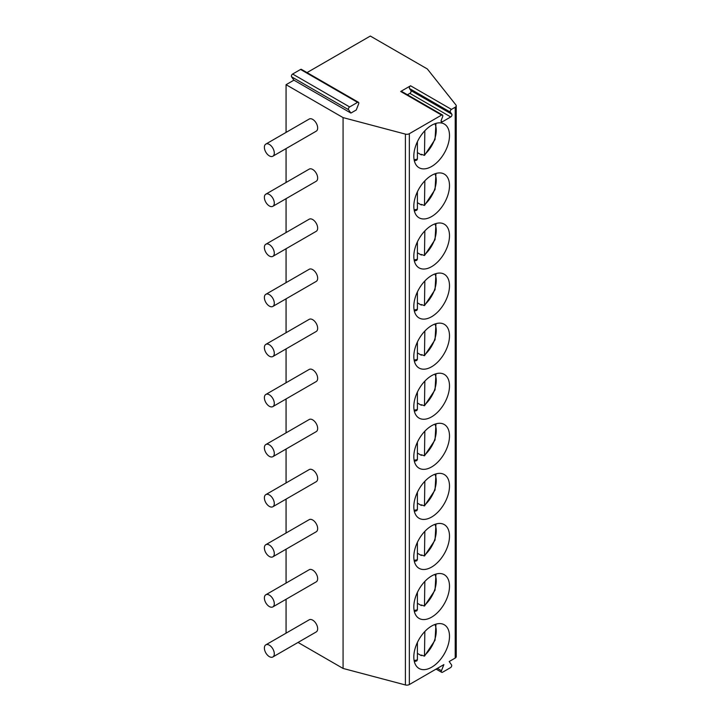 <?xml version="1.0" encoding="UTF-8"?>
<svg xmlns="http://www.w3.org/2000/svg" width="721" height="721" viewBox="0 0 721 721"><rect width="100%" height="100%" fill="white"/><g stroke="black" fill="none" stroke-linecap="round" stroke-linejoin="round"><path stroke-width="1.08" d="M410.573 85.781L451.463 109.385A1.748 1.009 120 0 0 450.391 112.152L409.501 88.548A1.748 1.009 -60 0 1 410.573 85.781L400.705 91.477A1.748 1.009 -60 0 1 401.579 91.387L442.469 114.999A1.748 1.009 120 0 0 441.594 115.081L409.348 133.7L409.348 684.544L443.866 664.609L441.477 670.701A1.748 1.009 -60 0 0 441.676 672.323L436.088 669.097M350.911 113.071L348.558 109.709A1.748 1.009 -60 0 1 349.631 106.942L357.562 102.364A1.748 1.009 -60 0 1 358.436 102.283A1.748 1.009 -60 0 1 358.625 103.905L356.246 109.998L350.911 113.071L293.916 80.166L286.066 84.69L343.07 117.604L405.4 134.115A3.506 2.028 0 0 0 409.348 133.7M451.463 109.385L455.212 107.222A3.506 2.028 0 0 0 456.24 105.789A3.506 2.028 0 0 0 455.915 104.951L427.319 68.955L370.324 36.05L307.02 72.596M409.501 88.548L410.934 90.585A1.748 1.009 -60 0 1 409.852 93.351L407.41 94.757M442.469 114.999A1.748 1.009 120 0 1 442.667 116.613L441.234 120.299A1.748 1.009 120 0 0 441.432 121.912A1.748 1.009 120 0 0 442.306 121.822L450.742 116.955A1.748 1.009 120 0 0 451.815 114.188L450.391 112.152M441.676 672.323A1.748 1.009 -60 0 0 442.55 672.242L450.481 667.664A1.748 1.009 -60 0 0 451.553 664.897L449.192 661.536L455.212 658.057A3.506 2.028 0 0 0 456.24 656.633L456.24 105.789M449.498 636.319A25.235 14.564 120 0 0 444.271 624.765A25.235 14.564 120 0 0 424.831 631.524A25.235 14.564 120 0 0 413.818 656.921A25.235 14.564 120 0 0 419.045 668.475A25.235 14.564 120 0 0 438.485 661.716A25.235 14.564 120 0 0 449.498 636.319M449.498 586.245A25.235 14.564 120 0 0 444.271 574.691A25.235 14.564 120 0 0 424.831 581.45A25.235 14.564 120 0 0 413.818 606.848A25.235 14.564 120 0 0 419.045 618.393A25.235 14.564 120 0 0 438.485 611.633A25.235 14.564 120 0 0 449.498 586.245M449.498 536.163A25.235 14.564 120 0 0 444.271 524.618A25.235 14.564 120 0 0 424.831 531.377A25.235 14.564 120 0 0 413.818 556.765A25.235 14.564 120 0 0 419.045 568.319A25.235 14.564 120 0 0 438.485 561.56A25.235 14.564 120 0 0 449.498 536.163M449.498 486.089A25.235 14.564 120 0 0 444.271 474.535A25.235 14.564 120 0 0 424.831 481.304A25.235 14.564 120 0 0 413.818 506.692A25.235 14.564 120 0 0 419.045 518.246A25.235 14.564 120 0 0 438.485 511.486A25.235 14.564 120 0 0 449.498 486.089M449.498 436.016A25.235 14.564 120 0 0 444.271 424.462A25.235 14.564 120 0 0 424.831 431.221A25.235 14.564 120 0 0 413.818 456.618A25.235 14.564 120 0 0 419.045 468.172A25.235 14.564 120 0 0 438.485 461.404A25.235 14.564 120 0 0 449.498 436.016M449.498 385.942A25.235 14.564 120 0 0 444.271 374.388A25.235 14.564 120 0 0 424.831 381.148A25.235 14.564 120 0 0 413.818 406.545A25.235 14.564 120 0 0 419.045 418.09A25.235 14.564 120 0 0 438.485 411.33A25.235 14.564 120 0 0 449.498 385.942M449.498 335.86A25.235 14.564 120 0 0 444.271 324.315A25.235 14.564 120 0 0 424.831 331.074A25.235 14.564 120 0 0 413.818 356.462A25.235 14.564 120 0 0 419.045 368.016A25.235 14.564 120 0 0 438.485 361.257A25.235 14.564 120 0 0 449.498 335.86M449.498 285.786A25.235 14.564 120 0 0 444.271 274.232A25.235 14.564 120 0 0 424.831 280.992A25.235 14.564 120 0 0 413.818 306.389A25.235 14.564 120 0 0 419.045 317.943A25.235 14.564 120 0 0 438.485 311.184A25.235 14.564 120 0 0 449.498 285.786M449.498 235.713A25.235 14.564 120 0 0 444.271 224.159A25.235 14.564 120 0 0 424.831 230.918A25.235 14.564 120 0 0 413.818 256.315A25.235 14.564 120 0 0 419.045 267.861A25.235 14.564 120 0 0 438.485 261.101A25.235 14.564 120 0 0 449.498 235.713M449.498 185.63A25.235 14.564 120 0 0 444.271 174.085A25.235 14.564 120 0 0 424.831 180.845A25.235 14.564 120 0 0 413.818 206.233A25.235 14.564 120 0 0 419.045 217.787A25.235 14.564 120 0 0 438.485 211.028A25.235 14.564 120 0 0 449.498 185.63M449.498 135.557A25.235 14.564 120 0 0 444.271 124.003A25.235 14.564 120 0 0 424.831 130.762A25.235 14.564 120 0 0 413.818 156.16A25.235 14.564 120 0 0 419.045 167.714A25.235 14.564 120 0 0 438.485 160.954A25.235 14.564 120 0 0 449.498 135.557M293.916 80.166L291.554 76.805A1.748 1.009 -60 0 1 292.627 74.038L300.558 69.459A1.748 1.009 -60 0 1 301.441 69.369L358.436 102.283M286.066 84.69L286.066 132.403M286.066 148.589L286.066 182.476M286.066 198.663L286.066 232.55M286.066 248.736L286.066 282.632M286.066 298.818L286.066 332.705M286.066 348.892L286.066 382.779M286.066 398.965L286.066 432.861M286.066 449.048L286.066 482.935M286.066 499.121L286.066 533.008M286.066 549.195L286.066 583.082M286.066 599.277L286.066 633.164M298.034 642.438L343.07 668.439L405.4 684.95A3.506 2.028 0 0 0 409.348 684.544M343.07 117.604L343.07 668.439M272.844 656.984L316.213 631.947A7.012 4.047 -120 0 0 317.285 626.333A7.012 4.047 -120 0 0 312.707 620.15A7.012 4.047 -120 0 0 309.201 619.808L265.833 644.844A7.012 4.047 -120 0 0 264.76 650.459A7.012 4.047 -120 0 0 269.339 656.633A7.012 4.047 -120 0 0 272.844 656.984A7.012 4.047 -120 0 0 273.917 651.369A7.012 4.047 -120 0 0 269.339 645.187A7.012 4.047 -120 0 0 265.833 644.844M272.844 606.911L316.213 581.865A7.012 4.047 -120 0 0 317.285 576.25A7.012 4.047 -120 0 0 312.707 570.077A7.012 4.047 -120 0 0 309.201 569.725L265.833 594.771A7.012 4.047 -120 0 0 264.76 600.386A7.012 4.047 -120 0 0 269.339 606.559A7.012 4.047 -120 0 0 272.844 606.911A7.012 4.047 -120 0 0 273.917 601.287A7.012 4.047 -120 0 0 269.339 595.113A7.012 4.047 -120 0 0 265.833 594.771M272.844 556.828L316.213 531.792A7.012 4.047 -120 0 0 317.285 526.177A7.012 4.047 -120 0 0 312.707 520.003A7.012 4.047 -120 0 0 309.201 519.652L265.833 544.688A7.012 4.047 -120 0 0 264.76 550.303A7.012 4.047 -120 0 0 269.339 556.486A7.012 4.047 -120 0 0 272.844 556.828A7.012 4.047 -120 0 0 273.917 551.214A7.012 4.047 -120 0 0 269.339 545.04A7.012 4.047 -120 0 0 265.833 544.688M272.844 506.755L316.213 481.718A7.012 4.047 -120 0 0 317.285 476.103A7.012 4.047 -120 0 0 312.707 469.921A7.012 4.047 -120 0 0 309.201 469.578L265.833 494.615A7.012 4.047 -120 0 0 264.76 500.23A7.012 4.047 -120 0 0 269.339 506.403A7.012 4.047 -120 0 0 272.844 506.755A7.012 4.047 -120 0 0 273.917 501.14A7.012 4.047 -120 0 0 269.339 494.957A7.012 4.047 -120 0 0 265.833 494.615M272.844 456.681L316.213 431.645A7.012 4.047 -120 0 0 317.285 426.021A7.012 4.047 -120 0 0 312.707 419.847A7.012 4.047 -120 0 0 309.201 419.496L265.833 444.542A7.012 4.047 -120 0 0 264.76 450.156A7.012 4.047 -120 0 0 269.339 456.33A7.012 4.047 -120 0 0 272.844 456.681A7.012 4.047 -120 0 0 273.917 451.058A7.012 4.047 -120 0 0 269.339 444.884A7.012 4.047 -120 0 0 265.833 444.542M272.844 406.599L316.213 381.562A7.012 4.047 -120 0 0 317.285 375.947A7.012 4.047 -120 0 0 312.707 369.774A7.012 4.047 -120 0 0 309.201 369.422L265.833 394.459A7.012 4.047 -120 0 0 264.76 400.074A7.012 4.047 -120 0 0 269.339 406.256A7.012 4.047 -120 0 0 272.844 406.599A7.012 4.047 -120 0 0 273.917 400.984A7.012 4.047 -120 0 0 269.339 394.811A7.012 4.047 -120 0 0 265.833 394.459M272.844 356.525L316.213 331.489A7.012 4.047 -120 0 0 317.285 325.874A7.012 4.047 -120 0 0 312.707 319.691A7.012 4.047 -120 0 0 309.201 319.349L265.833 344.386A7.012 4.047 -120 0 0 264.76 350A7.012 4.047 -120 0 0 269.339 356.183A7.012 4.047 -120 0 0 272.844 356.525A7.012 4.047 -120 0 0 273.917 350.911A7.012 4.047 -120 0 0 269.339 344.737A7.012 4.047 -120 0 0 265.833 344.386M272.844 306.452L316.213 281.415A7.012 4.047 -120 0 0 317.285 275.792A7.012 4.047 -120 0 0 312.707 269.618A7.012 4.047 -120 0 0 309.201 269.275L265.833 294.312A7.012 4.047 -120 0 0 264.76 299.927A7.012 4.047 -120 0 0 269.339 306.101A7.012 4.047 -120 0 0 272.844 306.452A7.012 4.047 -120 0 0 273.917 300.837A7.012 4.047 -120 0 0 269.339 294.655A7.012 4.047 -120 0 0 265.833 294.312M272.844 256.37L316.213 231.333A7.012 4.047 -120 0 0 317.285 225.718A7.012 4.047 -120 0 0 312.707 219.544A7.012 4.047 -120 0 0 309.201 219.193L265.833 244.23A7.012 4.047 -120 0 0 264.76 249.854A7.012 4.047 -120 0 0 269.339 256.027A7.012 4.047 -120 0 0 272.844 256.37A7.012 4.047 -120 0 0 273.917 250.755A7.012 4.047 -120 0 0 269.339 244.581A7.012 4.047 -120 0 0 265.833 244.23M272.844 206.296L316.213 181.259A7.012 4.047 -120 0 0 317.285 175.645A7.012 4.047 -120 0 0 312.707 169.462A7.012 4.047 -120 0 0 309.201 169.12L265.833 194.156A7.012 4.047 -120 0 0 264.76 199.771A7.012 4.047 -120 0 0 269.339 205.954A7.012 4.047 -120 0 0 272.844 206.296A7.012 4.047 -120 0 0 273.917 200.681A7.012 4.047 -120 0 0 269.339 194.508A7.012 4.047 -120 0 0 265.833 194.156M272.844 156.223L316.213 131.186A7.012 4.047 -120 0 0 317.285 125.571A7.012 4.047 -120 0 0 312.707 119.389A7.012 4.047 -120 0 0 309.201 119.046L265.833 144.083A7.012 4.047 -120 0 0 264.76 149.698A7.012 4.047 -120 0 0 269.339 155.871A7.012 4.047 -120 0 0 272.844 156.223A7.012 4.047 -120 0 0 273.917 150.608A7.012 4.047 -120 0 0 269.339 144.425A7.012 4.047 -120 0 0 265.833 144.083M421.776 655.299A25.235 14.564 -60 0 1 421.37 655.659L421.37 655.065L424.48 656.155L435.042 640.23L435.98 624.134M424.84 631.515L424.48 656.155M421.37 655.659L417.405 653.37M414.35 661.599L416.801 660.914L417.405 659.787L417.405 642.447M421.776 605.225A25.235 14.564 -60 0 1 421.37 605.577L421.37 604.991L424.48 606.082L435.042 590.157L435.98 574.06M421.37 605.577L417.405 603.297M424.84 581.441L424.48 606.082M414.35 611.525L416.801 610.84L417.405 609.714L417.405 592.374M421.776 555.152A25.235 14.564 -60 0 1 421.37 555.503L421.37 554.918L424.48 556.008L435.042 540.083L435.98 523.987M421.37 555.503L417.405 553.223M424.84 531.359L424.48 556.008M414.35 561.452L416.801 560.767L417.405 559.631L417.405 542.291M421.776 505.07A25.235 14.564 -60 0 1 421.37 505.43L421.37 504.835L424.48 505.926L435.042 490.001L435.98 473.913M421.37 505.43L417.405 503.141M424.84 481.286L424.48 505.926M414.35 511.369L416.801 510.684L417.405 509.558L417.405 492.218M421.776 454.996A25.235 14.564 -60 0 1 421.37 455.348L421.37 454.762L424.48 455.852L435.042 439.927L435.98 423.831M421.37 455.348L417.405 453.067M424.84 431.212L424.48 455.852M414.35 461.296L416.801 460.611L417.405 459.484L417.405 442.144M421.776 404.923A25.235 14.564 -60 0 1 421.37 405.274L421.37 404.688L424.48 405.779L435.042 389.854L435.98 373.757M421.37 405.274L417.405 402.994M424.84 381.13L424.48 405.779M414.35 411.222L416.801 410.537L417.405 409.402L417.405 392.071M421.776 354.84A25.235 14.564 -60 0 1 421.37 355.201L421.37 354.606L424.48 355.696L435.042 339.771L435.98 323.684M421.37 355.201L417.405 352.911M424.84 331.056L424.48 355.696M414.35 361.14L416.801 360.455L417.405 359.328L417.405 341.988M421.776 304.767A25.235 14.564 -60 0 1 421.37 305.127L421.37 304.532L424.48 305.623L435.042 289.698L435.98 273.601M421.37 305.127L417.405 302.838M424.84 280.983L424.48 305.623M414.35 311.066L416.801 310.381L417.405 309.255L417.405 291.915M421.776 254.693A25.235 14.564 -60 0 1 421.37 255.045L421.37 254.459L424.48 255.549L435.042 239.624L435.98 223.528M421.37 255.045L417.405 252.765M424.84 230.909L424.48 255.549M414.35 260.993L416.801 260.308L417.405 259.172L417.405 241.841M421.776 204.611A25.235 14.564 -60 0 1 421.37 204.971L421.37 204.376L424.48 205.467L435.042 189.542L435.98 173.455M421.37 204.971L417.405 202.682M424.84 180.827L424.48 205.467M414.35 210.92L416.801 210.226L417.405 209.099L417.405 191.759M421.776 154.537A25.235 14.564 -60 0 1 421.37 154.898L421.37 154.303L424.48 155.394L435.042 139.468L435.98 123.372M421.37 154.898L417.405 152.609M424.84 130.753L424.48 155.394M414.35 160.837L416.801 160.152L417.405 159.026L417.405 141.686M400.705 91.477L441.594 115.081M455.212 107.222L455.212 658.057M442.306 121.822L441.072 121.11M450.742 116.955L409.852 93.351M451.815 114.188L410.934 90.585M405.4 134.115L405.4 684.95M437.395 668.349L441.477 670.701M291.554 76.805L348.558 109.709M292.627 74.038L349.631 106.942M300.558 69.459L357.562 102.364M424.84 655.146A22.252 12.852 120 0 0 434.88 624.494M414.106 660.481A22.252 12.852 120 0 0 417.405 659.787M424.84 605.072A22.252 12.852 120 0 0 434.88 574.421M414.106 610.399A22.252 12.852 120 0 0 417.405 609.714M424.84 554.99A22.252 12.852 120 0 0 434.88 524.338M414.106 560.325A22.252 12.852 120 0 0 417.405 559.631M424.84 504.916A22.252 12.852 120 0 0 434.88 474.265M414.106 510.252A22.252 12.852 120 0 0 417.405 509.558M424.84 454.843A22.252 12.852 120 0 0 434.88 424.191M414.106 460.169A22.252 12.852 120 0 0 417.405 459.484M424.84 404.76A22.252 12.852 120 0 0 434.88 374.118M414.106 410.096A22.252 12.852 120 0 0 417.405 409.402M424.84 354.687A22.252 12.852 120 0 0 434.88 324.035M414.106 360.022A22.252 12.852 120 0 0 417.405 359.328M424.84 304.613A22.252 12.852 120 0 0 434.88 273.962M414.106 309.94A22.252 12.852 120 0 0 417.405 309.255M424.84 254.54A22.252 12.852 120 0 0 434.88 223.889M414.106 259.866A22.252 12.852 120 0 0 417.405 259.172M424.84 204.458A22.252 12.852 120 0 0 434.88 173.806M414.106 209.793A22.252 12.852 120 0 0 417.405 209.099M424.84 154.384A22.252 12.852 120 0 0 434.88 123.733M414.106 159.72A22.252 12.852 120 0 0 417.405 159.026"/></g></svg>

